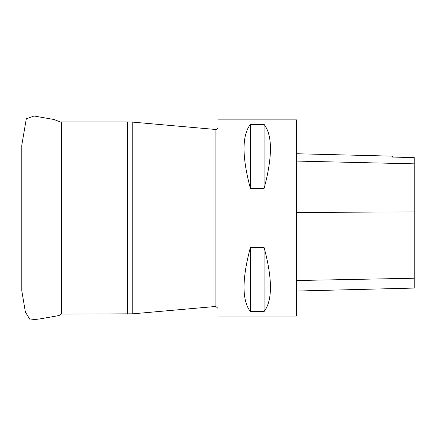 <?xml version="1.0" encoding="UTF-8"?>
<svg xmlns="http://www.w3.org/2000/svg" width="436" height="436" viewBox="0 0 436 436"><rect width="100%" height="100%" fill="white"/><g stroke="black" fill="none" stroke-linecap="round" stroke-linejoin="round"><path stroke-width="0.65" d="M218 316.073L218 119.873L296.48 119.873L296.48 316.073L218 316.073M250.373 247.517L264.107 247.517C272.56 279.204 272.56 300.535 264.107 311.517L250.373 311.517C241.92 300.535 241.92 279.204 250.373 247.517L250.373 311.517M250.373 124.429L264.107 124.429C272.56 135.405 272.56 156.737 264.107 188.423L250.373 188.423C241.92 156.737 241.92 135.405 250.373 124.429L250.373 188.423M296.48 291.035L414.2 288.076L414.2 157.57L392.422 157.074L414.2 157.57M296.48 153.739L392.422 156.153L392.422 157.085M264.107 311.517L264.107 247.517M264.107 188.423L264.107 124.429M218 127.541C216.676 129.557 215.962 130.211 215.864 129.492L215.864 306.448L132.767 313.822L61.678 314.051L61.678 121.895L127.568 121.895L127.568 314.051M61.362 314.051L61.678 314.051M215.864 306.448L218 308.405M414.2 278.233L296.48 280.528M414.2 211.945L296.48 212.408M414.2 163.838L296.48 161.08M132.767 313.822L132.767 122.124L127.568 121.895M21.8 217.973L22.841 217.973M215.864 129.492L132.767 122.124M21.805 148.038L21.805 289.488M61.678 122.402L53.824 119.475L34.019 116.003L26.313 118.805L21.8 145.139L21.8 290.801L25.402 312.116L30.297 319.997L39.916 318.918L59.034 315.544L61.678 313.549M21.8 147.722L21.8 288.218"/></g></svg>
